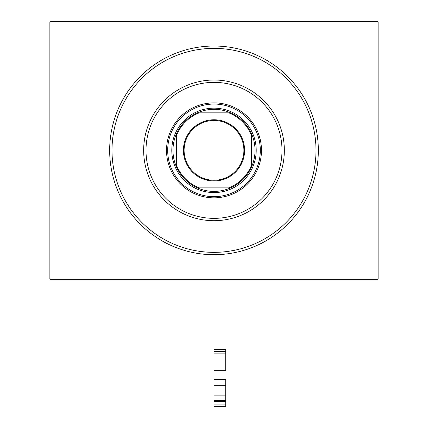 <?xml version="1.0" encoding="UTF-8"?>
<svg xmlns="http://www.w3.org/2000/svg" width="428" height="428" viewBox="0 0 428 428"><rect width="100%" height="100%" fill="white"/><g stroke="black" fill="none" stroke-linecap="round" stroke-linejoin="round"><path stroke-width="0.64" d="M318.341 150.362A104.341 104.341 0 0 1 214 254.703A104.341 104.341 0 0 1 109.659 150.362A104.341 104.341 0 0 1 214 46.021A104.341 104.341 0 0 1 318.341 150.362M50.574 21.4L377.426 21.4L378.133 22.101L378.133 278.617L377.426 279.318L50.574 279.318L49.867 278.617L49.867 22.101L50.574 21.4M146.001 150.362A67.999 67.999 0 0 0 214 218.355A67.999 67.999 0 0 0 281.999 150.362A67.999 67.999 0 0 0 214 82.363A67.999 67.999 0 0 0 146.001 150.362M284.342 150.362A70.342 70.342 0 0 1 214 220.704A70.342 70.342 0 0 1 143.658 150.362A70.342 70.342 0 0 1 214 80.02A70.342 70.342 0 0 1 284.342 150.362M167.69 150.362A46.31 46.31 0 0 1 214 104.052A46.31 46.31 0 0 1 260.31 150.362A46.31 46.31 0 0 1 214 196.666A46.31 46.31 0 0 1 167.69 150.362M261.481 150.362A47.481 47.481 0 0 0 214 102.881A47.481 47.481 0 0 0 166.519 150.362A47.481 47.481 0 0 0 214 197.843A47.481 47.481 0 0 0 261.481 150.362M315.998 150.362A101.998 101.998 0 0 1 214 252.354A101.998 101.998 0 0 1 112.002 150.362A101.998 101.998 0 0 1 214 48.364A101.998 101.998 0 0 1 315.998 150.362M183.403 150.362A30.597 30.597 0 0 1 214 119.76A30.597 30.597 0 0 1 244.597 150.362A30.597 30.597 0 0 1 214 180.958A30.597 30.597 0 0 1 183.403 150.362M243.896 150.362A29.896 29.896 0 0 0 214 120.466A29.896 29.896 0 0 0 184.104 150.362A29.896 29.896 0 0 0 214 180.258A29.896 29.896 0 0 0 243.896 150.362M172.966 150.362A41.035 41.035 0 0 0 176.486 166.979L176.486 165.16L176.486 166.979A41.035 41.035 0 0 0 230.622 187.876L228.798 187.876L230.622 187.876A41.035 41.035 0 0 0 251.514 133.739L251.514 135.558L251.514 133.739A41.035 41.035 0 0 0 230.622 112.842L199.202 112.842A40.328 40.328 0 0 0 176.486 135.558L176.486 165.16A40.328 40.328 0 0 0 199.202 187.876L228.798 187.876A40.328 40.328 0 0 0 251.514 165.16L251.514 135.558A40.328 40.328 0 0 0 228.798 112.842L230.622 112.842A41.035 41.035 0 0 0 176.486 133.739L176.486 135.558L176.486 133.739A41.035 41.035 0 0 0 172.966 150.362M256.206 150.362A42.206 42.206 0 0 1 214 192.568A42.206 42.206 0 0 1 171.794 150.362A42.206 42.206 0 0 1 214 108.156A42.206 42.206 0 0 1 256.206 150.362M251.514 166.979L251.514 165.16L251.514 166.979M197.378 187.876L199.202 187.876L197.378 187.876M225.722 404.096L214 404.096L214 406.6L225.722 406.6L225.722 385.339L214 385.339L214 379.566L225.722 379.566L225.722 381.979L214 381.979M225.722 395.151L214 395.151L214 385.339M225.722 399.019L214 399.019L214 395.151M225.722 400.565L214 400.565L214 399.019M225.722 385.339L214 385.077M225.722 401.614L214 401.614L214 400.565M214 404.096L214 401.614M225.722 385.077L225.722 381.979M214 353.86L214 370.659L225.722 370.659L225.722 353.86L214 353.86L214 349.398L225.722 349.398L225.722 351.639L214 351.639M225.722 353.86L225.722 351.639M225.722 370.386L225.722 370.921L214 370.921L214 370.386"/></g></svg>
